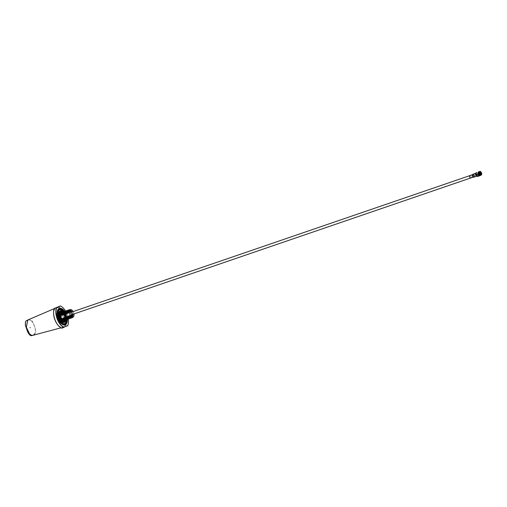 <?xml version="1.0" encoding="UTF-8"?>
<svg xmlns="http://www.w3.org/2000/svg" width="507" height="507" viewBox="0 0 507 507"><rect width="100%" height="100%" fill="white"/><g stroke="black" fill="none" stroke-linecap="round" stroke-linejoin="round"><path stroke-width="0.38" stroke-dasharray="2.54 1.9" d="M30.116 328.016L30.021 327.199L30.116 328.016M54.3 308.446L58.102 306.874A11.876 6.236 -108.9 0 1 58.204 306.919M53.97 309.447A11.876 6.236 -108.9 0 1 54.249 308.617M61.981 306.887A12.022 6.312 -108.9 0 1 67.076 314.448A12.022 6.312 -108.9 0 1 68.077 324.676M58.102 306.874L58.191 306.678A12.022 6.312 -108.9 0 1 58.457 306.805M58.641 306.9A12.022 6.312 -108.9 0 1 60.802 308.554M60.973 308.719A12.022 6.312 -108.9 0 1 64.871 315.202A12.022 6.312 -108.9 0 1 66.183 323.561M64.642 311.349A8.689 4.563 -108.9 0 1 65.371 312.496M65.397 312.54A8.689 4.563 -108.9 0 1 66.417 314.758A8.689 4.563 -108.9 0 1 67.114 317.179M66.956 317.452A8.543 4.487 71.1 0 0 66.227 314.828A8.543 4.487 71.1 0 0 65.371 312.927M65.327 312.851A8.543 4.487 71.1 0 0 65.099 312.445L63.451 311.767M65.086 312.42A8.543 4.487 71.1 0 0 64.44 311.418M57.348 311.152A8.543 4.487 71.1 0 0 57.329 311.222A8.543 4.487 71.1 0 0 58.026 318.542A8.543 4.487 71.1 0 0 61.689 323.941A8.543 4.487 71.1 0 0 61.746 323.986M67.139 317.319A8.689 4.563 -108.9 0 1 67.393 319.359M67.184 319.429A8.543 4.487 71.1 0 0 66.956 317.471M58.394 307.008A11.876 6.236 -108.9 0 1 60.434 308.49M60.567 308.617A11.876 6.236 -108.9 0 1 62.659 311.216A11.876 6.236 -108.9 0 1 65.828 319.727A11.876 6.236 -108.9 0 1 65.935 323.903M66.157 323.808A12.022 6.312 -108.9 0 1 65.549 326.438L61.651 328.2L66.373 326.153M65.91 324.1A11.876 6.236 -108.9 0 1 65.352 326.35M64.826 314.289L64.776 312.927L65.688 311.222L67.425 311.716L68.255 312.724L67.222 311.621L65.517 311.045A11.876 6.236 -108.9 0 1 68.09 317.819M68.096 317.851A11.876 6.236 -108.9 0 1 68.299 319.042M61.499 328.092A11.876 6.236 -108.9 0 1 60.067 327.243M65.479 324.474L63.394 327.142L60.929 327.826M32.004 335.571L63.394 327.142C61.334 327.896 59.186 326.768 56.942 323.751M60.111 308.56L62.659 311.216C64.034 313.085 65.707 317.09 65.828 319.727L65.517 324.334M53.774 315.24C53.444 311.355 54.255 308.89 56.207 307.825L56.531 307.698M57.133 307.584L59.997 308.478M33.361 335L35.877 332.281L34.634 326.356L32.036 320.709L28.411 319.721M71.721 311.019L71.075 310.297L69.37 309.726M68.027 313.104C68.077 309.695 69.206 309.175 71.417 311.539M71.766 311.006L70.105 309.701M71.62 311.399L70.879 310.538L69.237 309.999L68.382 310.994M67.716 313.301L67.659 312.806M67.672 311.906L68.673 310.189L70.315 310.728L71.145 311.735L70.435 310.518L68.724 309.948M71.145 311.735L70.232 310.753L68.597 310.221L67.742 311.216M67.399 313.408L67.349 312.046L68.261 310.341L69.991 310.835L70.828 311.843L70.156 310.614L68.572 310.011M70.803 311.336L71.069 311.761M70.765 311.349L70.112 310.626L68.407 310.056M70.828 311.843L69.915 310.867L68.274 310.328L67.418 311.323M67.076 313.522L67.025 312.154L67.938 310.449L69.674 310.949L70.505 311.957L69.833 310.721L68.249 310.119M70.479 311.45L70.746 311.875M70.441 311.463L69.795 310.74L68.084 310.164M70.505 311.957L69.592 310.975L67.951 310.436L67.101 311.437M66.753 313.63L66.702 312.268L67.615 310.557L69.351 311.057L70.181 312.065L69.51 310.835L67.925 310.233M70.162 311.558L70.422 311.982M70.118 311.571L69.472 310.848L67.761 310.278M70.181 312.065L69.269 311.089L67.634 310.55L66.778 311.545M66.436 313.738L66.385 312.375L67.298 310.671L69.028 311.171L69.865 312.173L69.193 310.943L67.608 310.341M69.839 311.666L70.105 312.09M69.801 311.678L69.148 310.956L67.444 310.385M69.865 312.173L68.952 311.197L67.311 310.658L66.455 311.653M66.062 312.458L67.07 310.74L68.711 311.279L69.541 312.287L68.87 311.057L67.285 310.449M69.516 311.78L69.782 312.204M66.113 313.852L66.056 313.351M69.478 311.792L68.832 311.07L67.12 310.499M69.541 312.287L68.629 311.304L66.987 310.772L66.138 311.767M65.79 313.96L65.739 312.597L66.651 310.892L68.388 311.387L69.218 312.394L68.546 311.165L66.962 310.563M69.199 311.887L69.459 312.312M69.155 311.9L68.508 311.178L66.797 310.607M69.218 312.394L68.306 311.418L66.671 310.88L65.815 311.875M65.473 314.074C65.498 310.55 66.639 310.031 68.901 312.508L68.23 311.273L66.645 310.671M68.876 311.995L69.142 312.426M68.838 312.014L68.185 311.285L66.48 310.715M65.15 314.182C65.175 310.658 66.322 310.138 68.578 312.616L67.906 311.387L66.322 310.778M68.553 312.109L66.252 311.025L65.492 311.982L66.651 313.275L66.056 312.616M68.515 312.122L67.868 311.399L66.157 310.829M68.255 312.724L67.583 311.494L65.999 310.892M68.236 312.217L65.929 311.14L65.175 312.097M68.192 312.23L67.545 311.507L65.834 310.937M67.659 312.439L67.342 311.748L65.707 311.209L64.852 312.204M67.875 312.344L65.682 311M67.913 312.325L68.179 312.756M64.509 314.403L64.452 313.903M64.459 313.009L65.466 311.292L67.646 312.42M67.646 312.559L67.025 311.856L65.384 311.317L64.528 312.312M64.186 314.511L64.136 313.149L65.048 311.437L66.785 311.938L67.615 312.946L66.943 311.716L65.359 311.108M67.589 312.439L67.856 312.863M67.551 312.451L66.905 311.729L65.194 311.159M67.615 312.946L66.702 311.963L65.061 311.431L64.212 312.426M63.819 313.225L64.82 311.513L66.461 312.046L67.292 313.053L66.62 311.824L65.035 311.222M67.273 312.546L67.532 312.971M63.863 314.619L63.806 314.125M67.228 312.559L66.582 311.837L64.871 311.266M67.292 313.053L66.379 312.078L64.744 311.539L63.888 312.534M63.495 313.339L64.408 311.659L66.138 312.16L66.975 313.168L66.303 311.932L64.719 311.33M66.949 312.661L67.216 313.085M63.546 314.733L63.489 314.232M66.911 312.673L66.259 311.951L64.554 311.374M66.651 313.275L65.98 312.046L64.395 311.444M66.626 312.768L64.326 311.685L63.565 312.648L62.146 312.211M66.588 312.781L65.942 312.058L64.231 311.488L65.035 312.692M63.223 314.841L63.172 313.478L64.085 311.767L65.485 312.008M66.049 312.61L64.097 311.761L63.248 312.756M65.371 313.155L65.688 313.605L65.625 313.111L66.252 313.415L66.309 312.876L64.072 311.552M66.309 312.876L66.569 313.301M66.062 313.13L65.422 312.344M65.162 312.122L63.774 311.659M66.043 313.104L65.416 312.401M65.39 312.382L63.686 311.906L63.071 312.527M65.663 313.098L65.378 312.743M65.929 313.522L65.625 313.111M63.267 311.818L65.092 312.508M65.067 312.489L63.362 312.02L62.748 312.635M62.26 315.17L62.209 313.808L63.121 312.103L65.029 312.762M65.365 313.719L64.693 312.483L63.109 311.881M62.944 311.925L65.016 312.863L63.134 312.09L62.285 313.085M65.346 313.206L65.606 313.637M64.997 313.282L62.792 311.989M65.048 313.827L65.054 313.402M62.627 312.039L64.332 312.61L64.985 313.332L62.722 312.236L61.962 313.193M63.419 314.22L63.736 313.757L64.085 314.156L64.059 313.649L64.402 314.048L64.383 313.535L64.725 313.934L64.7 313.427L62.469 312.103M64.7 313.427L62.399 312.35L61.639 313.307M64.662 313.44L64.015 312.718L62.304 312.147M64.459 313.681L63.559 312.673M64.44 313.656L63.546 312.743M63.54 312.737L62.076 312.458L61.322 313.415M64.338 313.554L63.692 312.832L61.987 312.255M64.059 313.649L63.495 313.003M63.476 312.984L61.829 312.318M64.326 314.074L63.489 313.06M63.464 313.041L63.007 312.711M62.988 312.699L61.759 312.565L60.998 313.522M63.223 320.094L64.3 320.19L65.111 319.41L65.447 317.534L64.738 317.255L64.763 317.769L63.495 314.422M60.574 315.747L60.295 315.329L59.908 315.937L61.113 319.169L61.467 319.283L61.474 318.77L62.462 319.892L64.313 320.411M64.427 320.361L65.422 318.561L65.447 317.534M61.791 319.176L61.715 318.688M65.384 317.04L65.473 318.39L64.478 320.12L62.355 319.359M62.101 319.068L61.791 318.656M63.198 319.79L64.719 320.037L65.714 318.307L65.46 317.008M64.725 320.259L65.739 318.453L65.764 317.42M65.067 320.139L66.062 318.339L65.701 316.926M64.89 320.215L66.056 317.876L65.042 319.93L63.863 319.873M66.087 317.312L66.062 317.87L66.049 317.325M66.024 316.818L66.113 318.168L65.124 319.904L63.001 319.137M62.741 318.846L62.437 318.434M63.838 319.568L65.365 319.822L66.354 318.085L66.106 316.793M65.371 320.044L66.385 318.231L66.411 317.205M65.688 319.93L66.702 318.123L66.347 316.71M65.53 319.993L66.664 318.136L66.69 317.103M64.161 319.461L65.682 319.708L66.728 317.09M66.664 316.596L66.759 317.946L65.764 319.683L63.952 319.214L63.077 318.219M66.03 319.809L67.063 317.217M67.057 317.097L66.747 316.571M63.014 311.78A6.179 3.245 -108.9 0 1 65.853 319.885L67.019 317.16M64.826 319.543L66.005 319.6L67.038 317.186M65.15 319.429L66.328 319.492L67.342 317.547M67.342 317.49L67.355 317.071M67.355 316.945L67.311 316.381L67.374 316.875L66.987 316.488M66.354 319.702L67.374 317.585M67.38 317.528L67.38 317.109M63.489 313.529A4.874 2.56 -108.9 0 1 65.105 319.112L66.645 319.378L67.615 317.826M67.621 317.788L67.659 317.439M67.665 317.382L67.627 316.267L67.691 316.761L67.311 316.381M63.882 311.609A7.383 3.879 -108.9 0 1 65.79 315.037A7.383 3.879 -108.9 0 1 66.525 317.921A7.383 3.879 -108.9 0 1 66.626 319.613L67.659 317.864M67.659 317.832L67.697 317.477M67.697 317.42L67.691 316.761M65.067 312.743L66.075 314.91A8.137 4.271 -108.9 0 1 66.994 319.48L67.989 317.68L67.627 316.267M66.816 319.556L67.944 317.693L67.976 316.666M65.79 319.214L66.968 319.271L67.862 318.035M67.938 317.68L68.014 316.653M67.951 316.159L68.008 317.743M68.001 317.769L66.949 319.283L64.928 318.478M64.668 318.187L64.364 317.775M65.764 318.909L67.292 319.157L68.185 317.921L68.033 316.127M67.298 319.378L68.306 317.572L68.337 316.539M68.274 316.045L68.249 317.959L67.368 319.131L65.555 318.662L64.681 317.667M67.615 319.271L68.629 317.458L68.35 316.019M67.456 319.334L68.629 316.983M66.087 318.795L67.608 319.049L68.635 317.002M68.591 315.937L68.724 316.634M68.724 316.736L68.705 317.078M68.705 317.084L67.589 319.061L65.878 318.548L65.004 317.559M67.78 319.226L68.946 316.995L67.932 318.941L66.411 318.688M68.939 316.368L68.673 315.912M67.938 319.163L68.952 317.35L68.939 316.336M68.914 315.829L69.041 316.526M69.041 316.628L69.022 317.021M69.015 317.078L67.913 318.954L65.891 318.149M65.631 317.857L65.327 317.445M69.282 316.286L68.996 315.798M69.225 317.236L68.103 319.112M66.728 318.58L68.255 318.827L69.218 317.274M69.301 316.21L69.269 317.243L68.261 319.049M69.237 315.715L69.364 316.412M69.364 316.514L69.345 316.913M69.339 316.964L69.288 317.3M69.282 317.331L68.23 318.84L66.208 318.041M65.954 317.75L65.644 317.338M69.617 316.102L69.592 317.129L68.578 318.941M69.548 317.129L68.42 319.004M69.579 316.115L69.313 315.69M67.051 318.466L68.572 318.719L69.541 317.16M69.554 315.608L69.662 316.799M69.662 316.856L69.611 317.192M69.529 317.528L68.553 318.732L66.531 317.927M66.271 317.636L65.967 317.224M69.865 317.021L69.877 315.5L69.871 317.033L68.743 318.897M69.903 316.007L69.636 315.582M67.374 318.358L68.895 318.611L69.789 317.369M69.941 315.994L69.915 317.021L68.901 318.833M69.877 315.5L69.852 317.407L68.977 318.58L67.158 318.111L66.29 317.116M67.691 318.25L69.218 318.497L70.112 317.262L70.2 315.386L70.194 316.926L69.066 318.783M70.219 315.893L69.96 315.468M70.264 315.88L70.232 316.913L69.225 318.719M70.2 315.386L70.175 317.3M70.175 317.306L69.193 318.51L67.171 317.712M66.918 317.42L66.607 317.008M68.014 318.136L69.535 318.39L70.53 316.653L70.517 315.278L70.517 316.812L69.383 318.675M70.543 315.785L70.277 315.36M70.581 315.772L70.555 316.799L69.541 318.611M68.337 318.028L69.858 318.282L70.853 316.545L70.841 315.17L70.834 316.704L69.706 318.561M70.866 315.677L70.6 315.253C70.492 318.795 69.269 319.347 66.93 316.894M70.904 315.665L70.879 316.691L69.865 318.497M68.654 317.914L70.181 318.168L71.17 316.438L71.164 315.056L71.157 316.596L70.029 318.453M71.183 315.563L70.923 315.139C70.815 318.688 69.592 319.239 67.254 316.786M71.227 315.55L71.195 316.577L70.188 318.39M71.164 315.056L71.253 316.406L70.258 318.143L68.445 317.667L67.57 316.679M68.977 317.807L70.498 318.06L71.493 316.324L71.481 314.948L71.481 316.482L70.346 318.345M71.506 315.455L71.24 315.031M71.544 315.443L71.519 316.469L70.505 318.282M71.481 314.948L71.576 316.298L70.581 318.028L68.458 317.268M68.198 316.976L67.894 316.564M69.301 317.699L70.822 317.946L71.817 316.216L71.804 314.834L71.798 316.374L70.669 318.231M71.829 315.348L71.563 314.917M71.867 315.329L71.842 316.362L70.828 318.168M71.804 314.834L71.893 316.191L70.904 317.921L68.781 317.16M68.521 316.869L68.217 316.457M69.617 317.585L71.145 317.838L72.133 316.108L72.121 314.727L72.121 316.267L70.993 318.123M72.146 315.234L71.88 314.809M72.19 315.221L72.159 316.248L71.151 318.06M69.941 317.477L71.462 317.731L72.457 315.994L72.444 314.619L72.444 316.153L71.31 318.016M72.469 315.126L72.203 314.701L72.216 316.076L71.221 317.813L69.098 317.052M68.844 316.761L68.534 316.349M72.507 315.113L72.482 316.14L71.468 317.952M70.264 317.369L71.785 317.616L72.78 315.886L72.767 314.505L72.761 316.045L71.633 317.902M72.793 315.018L72.526 314.587C72.419 318.136 71.195 318.688 68.857 316.235M72.831 314.999L72.805 316.032L71.791 317.838M70.581 317.255L72.102 317.509L73.097 315.772L73.084 314.397L73.084 315.931L71.956 317.794M73.109 314.904L72.843 314.479C72.742 318.028 71.519 318.573 69.18 316.127M73.154 314.891L72.583 317.35M73.084 314.397L73.952 314.099M72.184 317.483L69.497 316.013M63.419 313.871L63.679 314.296M63.736 313.757L64.002 314.182M71.081 311.241L71.348 311.59M72.856 311.152L71.652 311.564M73.908 313.972L73.033 311.621M63.134 315.012A1.255 0.659 71.1 0 0 63.128 315.018A1.255 0.659 71.1 0 0 62.919 316.425A1.255 0.659 71.1 0 0 63.952 317.388A1.255 0.659 71.1 0 0 64.161 315.975A1.255 0.659 71.1 0 0 63.134 315.012L71.227 312.236A1.255 0.659 -108.9 0 1 72.235 313.155M71.126 311.228L68.889 309.897M71.335 311.571L68.914 310.107L68.065 311.102M68.014 313.003L68.996 310.081L71.36 311.456M71.405 311.133L70.758 310.411L69.047 309.834M71.443 311.114L69.212 309.79M71.658 311.463L69.827 309.961M65.105 319.112A4.874 2.56 -108.9 0 1 65.067 319.378A4.874 2.56 -108.9 0 1 64.985 319.759A4.874 2.56 -108.9 0 1 63.945 321.204A4.874 2.56 -108.9 0 1 59.908 317.699A4.874 2.56 -108.9 0 1 60.548 312.078A4.874 2.56 -108.9 0 1 62.494 312.502A4.874 2.56 -108.9 0 1 63.407 313.427M63.445 313.535A5.026 2.636 -108.9 0 1 63.476 313.573A5.026 2.636 -108.9 0 1 64.535 315.595A5.026 2.636 -108.9 0 1 65.086 319.093A5.026 2.636 -108.9 0 1 65.054 319.372A5.026 2.636 -108.9 0 1 64.947 319.898A5.026 2.636 -108.9 0 1 63.876 321.387A5.026 2.636 -108.9 0 1 63.755 321.438A5.026 2.636 -108.9 0 1 62.653 321.394M59.515 312.889A5.026 2.636 -108.9 0 1 60.377 311.982A5.026 2.636 -108.9 0 1 60.498 311.932A5.026 2.636 -108.9 0 1 62.386 312.42A5.026 2.636 -108.9 0 1 63.407 313.478M64.053 315.76A5.026 2.636 -108.9 0 1 64.617 318.662A5.026 2.636 -108.9 0 0 63.521 314.587A5.026 2.636 -108.9 0 1 64.053 315.76M64.623 318.713A5.026 2.636 -108.9 0 1 64.611 319.03A5.026 2.636 -108.9 0 0 64.623 318.713M63.755 321.438L63.375 321.571A5.026 2.636 -108.9 0 1 63.362 321.565A5.026 2.636 -108.9 0 0 64.357 320.399A5.026 2.636 -108.9 0 0 64.585 319.41A5.026 2.636 -108.9 0 1 64.357 320.392A5.026 2.636 -108.9 0 1 63.267 321.603A5.026 2.636 -108.9 0 1 59.23 317.94A5.026 2.636 -108.9 0 1 60.01 312.097A5.026 2.636 -108.9 0 1 62.545 313.18A5.026 2.636 -108.9 0 0 60.01 312.097L60.498 311.932M62.443 321.305A5.026 2.636 -108.9 0 1 60.802 319.828M62.855 313.554A5.026 2.636 -108.9 0 1 63.419 314.403A5.026 2.636 -108.9 0 0 62.855 313.554M59.496 317.122A5.026 2.636 -108.9 0 1 59.148 314.853M62.57 310.328A7.535 3.955 -108.9 0 1 65.745 315.05A7.535 3.955 -108.9 0 1 66.379 321.438M65.257 315.215A7.535 3.955 -108.9 0 1 64.085 323.979A7.535 3.955 -108.9 0 1 58.026 318.491A7.535 3.955 -108.9 0 1 59.199 309.72A7.535 3.955 -108.9 0 1 65.257 315.215M58.761 312.762A6.027 3.162 71.1 0 0 58.742 312.832A6.027 3.162 71.1 0 0 59.23 317.997A6.027 3.162 71.1 0 0 61.816 321.806A6.027 3.162 71.1 0 0 61.873 321.85M64.991 321.685A6.027 3.162 71.1 0 0 65.016 315.373A6.027 3.162 71.1 0 0 62.595 311.691M64.535 315.544A6.027 3.162 71.1 0 0 59.687 311.146A6.027 3.162 71.1 0 0 58.749 318.162A6.027 3.162 71.1 0 0 63.597 322.553A6.027 3.162 71.1 0 0 64.535 315.544M65.485 321.254A6.179 3.245 -108.9 0 1 65.314 321.571M59.401 309.65A7.535 3.955 -108.9 0 1 65.523 315.322A7.535 3.955 -108.9 0 1 64.465 323.84A7.535 3.955 -108.9 0 1 64.288 323.91A7.535 3.955 -108.9 0 1 58.159 318.238A7.535 3.955 -108.9 0 1 59.218 309.726A7.535 3.955 -108.9 0 1 59.262 309.707M64.611 324.86L64.845 324.772A8.543 4.487 71.1 0 0 66.018 315.132A8.543 4.487 71.1 0 0 59.072 308.7A8.543 4.487 71.1 0 0 58.869 308.782A8.543 4.487 71.1 0 0 57.671 318.434A8.543 4.487 71.1 0 0 64.611 324.86A8.543 4.487 71.1 0 0 64.75 324.81M63.267 321.603A5.026 2.636 -108.9 0 1 59.186 317.826A5.026 2.636 -108.9 0 1 59.889 312.147A5.026 2.636 -108.9 0 1 60.01 312.097L59.623 312.325M59.541 311.203A6.027 3.162 71.1 0 0 58.698 318.016A6.027 3.162 71.1 0 0 63.597 322.553A6.027 3.162 71.1 0 0 63.743 322.496A6.027 3.162 71.1 0 0 64.585 315.684A6.027 3.162 71.1 0 0 59.687 311.146A6.027 3.162 71.1 0 0 59.541 311.203M472.632 174.611L472.625 174.604A1.312 0.691 -108.9 0 1 472.632 174.604A1.312 0.691 -108.9 0 1 472.663 174.592L472.644 174.598A1.312 0.691 -108.9 0 1 472.739 174.592L472.663 174.617A1.312 0.691 71.1 0 0 472.594 174.623L472.632 174.611A1.306 0.684 -108.9 0 1 472.632 174.611A1.306 0.684 -108.9 0 1 473.703 175.612A1.306 0.684 -108.9 0 1 473.481 177.082A1.306 0.684 -108.9 0 1 473.468 177.082L473.43 177.07M476.441 174.693A1.559 0.818 -108.9 0 1 476.7 172.95A1.559 0.818 -108.9 0 1 477.981 174.148A1.559 0.818 -108.9 0 1 477.714 175.897A1.559 0.818 -108.9 0 1 476.441 174.693M470.756 178.014A1.306 0.684 71.1 0 0 470.978 176.55A1.306 0.684 71.1 0 0 469.907 175.542M480.611 174.725C479.375 174.262 478.995 173.413 479.483 172.171L479.723 172.152M480.535 174.757C479.292 174.294 478.912 173.438 479.4 172.196L479.483 172.171M479.793 172.063L480.199 174.389L479.622 172.019A1.61 0.843 71.1 0 0 479.717 173.882A1.61 0.843 71.1 0 0 480.928 174.845A1.61 0.843 71.1 0 0 480.966 174.833A1.61 0.843 71.1 0 0 481.023 174.801M479.983 171.784L479.622 172.019M480.528 174.623L480.294 174.839C479.052 174.376 478.671 173.521 479.159 172.279L479.666 172.405M480.325 174.44L479.971 174.947C478.728 174.484 478.354 173.628 478.836 172.386L479.666 172.881M480.04 174.04L479.647 175.054C478.412 174.592 478.031 173.743 478.519 172.5C479.654 173.001 479.926 173.888 479.33 175.168C478.088 174.706 477.708 173.85 478.196 172.608L479.381 174.142C479.508 177.463 476.269 172.735 478.133 172.703L479.869 173.686M479.73 173.274L480.262 174.37M479.66 172.494L480.471 174.763M479.742 172.158L480.909 174.123M480.3 172.272L480.934 174.801M481.637 174.49A1.958 1.027 71.1 0 0 480.661 171.651M480.319 175.422A1.958 1.027 71.1 0 0 480.611 173.255A1.958 1.027 71.1 0 0 479.052 171.721M477.518 176.493L480.731 175.283M480.725 175.276L480.528 172.881L479.324 171.512M478.633 175.992L478.494 173.863L477.233 172.228M479.774 173.419L478.494 173.863M476.65 172.925A1.597 0.837 -108.9 0 1 476.694 172.912A1.597 0.837 -108.9 0 1 477.987 174.11A1.597 0.837 -108.9 0 1 477.765 175.916A1.597 0.837 -108.9 0 1 477.727 175.929A1.597 0.837 -108.9 0 1 476.428 174.731A1.597 0.837 -108.9 0 1 476.65 172.925M476.954 176.195A1.597 0.837 71.1 0 0 477.195 174.427A1.597 0.837 71.1 0 0 475.921 173.179M477.892 176.259C479.248 176.404 477.398 171.429 476.523 172.589C475.167 172.437 477.017 177.412 477.892 176.259M476.542 175.98A1.255 0.659 -108.9 0 1 476.536 175.98A1.255 0.659 -108.9 0 1 475.503 175.016A1.255 0.659 -108.9 0 1 475.712 173.609A1.255 0.659 -108.9 0 1 475.718 173.603A1.255 0.659 -108.9 0 1 476.745 174.566A1.255 0.659 -108.9 0 1 476.542 175.98L470.559 178.027M63.952 317.388A1.255 0.659 71.1 0 0 63.958 317.382L72.038 314.613M61.873 312.299A4.265 2.237 -108.9 0 1 65.403 316.869L65.15 316.875A4.018 2.11 71.1 0 0 63.806 313.763M63.793 313.744A4.018 2.11 71.1 0 0 63.489 313.402A4.018 2.11 71.1 0 0 63.457 313.364M63.419 313.326A4.018 2.11 71.1 0 0 62.944 312.933M62.684 312.775A4.018 2.11 71.1 0 0 62.19 312.597L60.884 313.155M64.478 320.348L65.194 319.606A4.265 2.237 -108.9 0 1 64.604 320.31M60.599 319.416L59.744 317.629A5.127 2.693 71.1 0 1 59.211 314.505L59.503 312.958A5.127 2.693 71.1 0 1 60.46 311.843A5.127 2.693 71.1 0 1 60.587 311.799A5.127 2.693 71.1 0 1 64.75 315.652A5.127 2.693 71.1 0 1 64.034 321.444A5.127 2.693 71.1 0 1 63.907 321.489A5.127 2.693 71.1 0 1 63.635 321.558L62.488 321.318A5.127 2.693 71.1 0 1 60.599 319.416M59.858 311.482L63.166 312.166L65.637 317.3L64.795 321.749M65.637 317.3L66.202 317.109L64.446 313.263M65.752 319.917L66.202 317.109M64.44 313.244L63.242 311.824M63.166 312.166L63.736 311.976M65.403 316.869L65.194 319.606M60.377 311.951A5.127 2.693 -108.9 0 1 60.663 311.773A5.127 2.693 -108.9 0 1 60.789 311.729A5.127 2.693 -108.9 0 1 64.953 315.582A5.127 2.693 -108.9 0 1 64.237 321.375A5.127 2.693 -108.9 0 1 64.11 321.419L63.907 321.489M59.661 315.557A4.772 2.503 -108.9 0 1 59.63 314.397L59.687 313.909A4.772 2.503 -108.9 0 1 60.644 312.179L60.935 312.052A4.772 2.503 -108.9 0 1 62.716 312.54L63.071 312.838A4.772 2.503 -108.9 0 1 64.63 315.259L64.845 315.823A4.772 2.503 -108.9 0 1 65.27 318.751L65.213 319.239A4.772 2.503 -108.9 0 1 64.256 320.969L63.964 321.102A4.772 2.503 -108.9 0 1 62.184 320.614L62.184 320.62M61.911 320.386L61.829 320.31A4.772 2.503 -108.9 0 1 60.27 317.889L60.06 317.325A4.772 2.503 -108.9 0 1 59.706 315.88M30.122 335.051L30.965 335.425L33.088 334.854C34.983 334.588 35.782 332.953 35.49 329.949C34.444 324.955 32.581 321.533 29.907 319.67L27.663 320.278L25.54 322.078M64.129 311.526A7.941 4.17 -108.9 0 1 65.016 312.876M65.054 312.946A7.941 4.17 -108.9 0 1 65.321 313.453M65.333 313.472A7.941 4.17 -108.9 0 1 66.873 319.537M59.712 311.887A5.425 2.846 -108.9 0 1 60.073 311.659A5.425 2.846 -108.9 0 1 63.413 313.37M63.489 313.472A5.425 2.846 -108.9 0 1 64.136 321.66M59.731 319.036A5.628 2.953 -108.9 0 1 58.793 316.298M59.813 311.571A5.628 2.953 -108.9 0 1 60.003 311.469A5.628 2.953 -108.9 0 1 64.478 315.056A5.628 2.953 -108.9 0 1 64.376 321.711M474.127 177.12A1.559 0.818 71.1 0 0 474.394 175.378A1.559 0.818 71.1 0 0 473.12 174.18A1.559 0.818 71.1 0 0 472.968 174.269M473.88 177.139A1.489 0.78 71.1 0 0 474.159 175.46A1.489 0.78 71.1 0 0 472.911 174.319M473.519 177.089A1.375 0.722 71.1 0 0 473.937 175.536A1.375 0.722 71.1 0 0 472.657 174.579M64.097 312.534L63.438 311.868M30.281 327.966A0.501 0.501 0 0 0 30.021 327.199M67.063 319.467L65.352 313.13M65.321 313.066L65.08 312.629M65.054 312.585L64.319 311.456M64.649 321.742L65.016 316.412L61.873 311.545M476.7 172.95L475.724 173.286M473.139 174.167L472.708 174.49M477.714 175.897L476.732 176.233M476.694 172.912L476.016 173.147M477.727 175.929L477.068 176.157M475.718 173.603L469.748 175.65"/><path stroke-width="0.76" d="M60.067 327.243A11.876 6.236 -108.9 0 1 60.01 327.199A11.876 6.236 -108.9 0 1 56.942 323.751A11.876 6.236 -108.9 0 1 54.921 319.689A11.876 6.236 -108.9 0 1 53.774 315.24A11.876 6.236 -108.9 0 1 53.951 309.517A11.876 6.236 -108.9 0 1 53.97 309.447M68.299 319.042A11.876 6.236 -108.9 0 1 68.096 324.607A11.876 6.236 -108.9 0 1 67.799 325.507L63.945 327.256A11.876 6.236 -108.9 0 1 57.367 318.852A11.876 6.236 -108.9 0 1 56.695 307.781L56.499 307.686A12.022 6.312 -108.9 0 0 57.177 318.922A12.022 6.312 -108.9 0 0 63.857 327.446L61.651 328.2A12.022 6.312 -108.9 0 1 60.124 327.288A12.022 6.312 -108.9 0 1 54.971 319.683A12.022 6.312 -108.9 0 1 53.989 309.378A12.022 6.312 -108.9 0 1 54.3 308.446L60.396 305.924A12.022 6.312 -108.9 0 1 61.924 306.843A12.022 6.312 -108.9 0 1 61.981 306.887M56.695 307.781L60.396 305.924L54.3 308.446M67.393 319.359A8.689 4.563 -108.9 0 1 61.803 324.03A8.689 4.563 -108.9 0 1 58.077 318.529A8.689 4.563 -108.9 0 1 57.367 311.083A8.689 4.563 -108.9 0 1 64.642 311.349M64.44 311.418A8.543 4.487 71.1 0 0 57.348 311.152M61.746 323.986A8.543 4.487 71.1 0 0 67.184 319.429M67.799 325.507L63.945 327.256M60.548 306.032A11.876 6.236 -108.9 0 1 62.031 306.925A11.876 6.236 -108.9 0 1 65.517 311.045L64.433 312.889L64.509 314.403L63.831 314.118L63.819 313.225M68.077 324.676A12.022 6.312 -108.9 0 1 68.058 324.746A12.022 6.312 -108.9 0 1 67.754 325.684L66.373 326.153M56.942 323.751C55.561 321.869 53.9 317.889 53.774 315.24M56.531 307.698L57.133 307.584M28.411 319.721L27.771 319.999L26.218 327.852L28.588 333.378L32.004 335.571C30.597 336.128 29.089 334.759 27.473 331.445L25.35 325.12C25.451 319.784 25.584 321.59 27.771 320.006L54.205 308.681L27.771 319.999M69.37 309.726L68.28 311.571L68.287 312.591M70.105 309.701L69.288 309.758L68.325 311.558L68.325 312.578M69.827 309.961L68.527 310.658L68.255 312.952M68.724 309.948L67.64 311.792L67.64 312.813L67.672 311.906M67.925 313.168L67.323 312.92L67.317 313.44L67 313.028L66.994 313.548L66.721 313.123L66.677 313.656L66.36 313.25L66.354 313.77L66.062 312.458M67.742 311.216L67.64 313.326M68.572 310.011L67.361 311.887L67.361 312.908M68.388 310.062L67.317 311.9L67.323 312.92M67.418 311.323L67.317 313.44M68.249 310.119L67.038 311.995L67.038 313.015M68.065 310.17L67 312.014L67 313.028M67.101 311.437L66.994 313.548M67.925 310.233L66.715 312.109L66.721 313.123M67.786 310.271L66.677 312.122L66.677 313.142M66.778 311.545L66.677 313.656M67.608 310.341L66.398 312.217L66.398 313.237M67.463 310.379L66.354 312.23L66.36 313.25M66.455 311.653L66.354 313.77M67.285 310.449L66.075 312.325L66.113 313.852L65.397 313.58L65.39 314.099L65.073 313.687L64.75 314.321L64.433 313.909M67.12 310.499L66.037 312.344L66.037 313.358M66.138 311.767L66.03 313.877M66.962 310.563L65.758 312.439L65.758 313.459M66.797 310.607L65.714 312.451L65.714 313.472M65.815 311.875L65.714 313.985M66.645 310.671L65.435 312.546L65.435 313.567M66.48 310.715L65.397 312.559L65.397 313.58M66.322 310.778L65.111 312.661L65.111 313.675M65.485 312.008L65.39 314.099M66.138 310.835L65.073 312.673L65.073 313.687M65.999 310.892L64.795 312.768L64.795 313.789M65.175 312.097L65.067 314.207M65.834 310.937L64.75 312.781L64.75 313.801M64.852 312.204L64.75 314.321M65.682 311L64.471 312.876L64.471 313.896M64.452 313.903L64.459 313.009M64.528 312.312L64.427 314.429M65.359 311.108L64.148 312.99L64.148 314.004M65.213 311.152L64.11 313.003L64.11 314.023M64.212 312.426L64.104 314.536M65.035 311.222L63.831 313.098L63.863 314.619L63.185 314.334L63.223 314.841L62.824 314.46L62.9 314.948L62.507 314.568L62.177 315.196L61.86 314.79L61.86 315.31L61.543 314.898L61.62 315.392L60.897 315.12L60.574 315.747L60.295 315.329M64.871 311.266L63.787 313.111L63.787 314.131M63.888 312.534L63.787 314.651M64.719 311.33L63.508 313.206L63.508 314.226M63.489 314.232L63.495 313.339M64.554 311.374L63.47 313.225L63.47 314.239M64.395 311.444L63.185 313.32L63.185 314.334M63.559 312.673L63.464 314.758M63.001 319.137L62.678 318.352L63.071 318.738L62.995 318.244L63.717 318.516L64.04 317.889L65.035 319.011L66.994 319.48A8.137 4.271 -108.9 0 1 65.004 324.296A8.137 4.271 -108.9 0 1 58.261 318.434C56.695 314.917 57.057 311.786 59.332 309.048L64.243 311.482L63.147 313.332L63.147 314.353M63.248 312.756L63.141 314.866M64.072 311.552L62.868 313.427L62.868 314.448M63.774 311.659L62.545 313.535L62.545 314.555M65.986 312.99L66.252 313.415M63.071 312.527L62.824 314.98M63.451 311.767L62.222 313.649L62.222 314.67M62.748 312.635L62.5 315.088M59.021 315.931L59.585 315.734L59.946 316.292L62.057 320.868L65.365 321.558L63.635 321.558A5.127 2.693 71.1 0 1 62.488 321.318L61.486 321.064L60.599 319.416A5.127 2.693 71.1 0 1 59.744 317.629L59.021 315.931L59.211 314.505A5.127 2.693 71.1 0 1 59.503 312.958L59.858 311.482L60.428 311.285L63.286 311.811L62.184 313.662L62.184 314.682M65.378 313.294L65.346 313.725M62.285 313.085L62.177 315.196M63.109 311.881L61.905 313.757L61.905 314.777M62.969 311.919L61.86 313.77L61.86 314.79M65.289 313.744L64.997 313.282M62.792 311.989L61.581 313.871L61.581 314.885M65.054 313.402L65.023 313.833M61.962 313.193L61.86 315.31M62.627 312.039L61.543 313.884L61.543 314.898M62.469 312.103L61.258 313.979L61.258 314.999M61.639 313.307L61.537 315.417M62.323 312.141L61.22 313.991L61.22 315.012M62.146 312.211L60.941 314.087L60.941 315.107M64.383 313.535L64.642 313.966M61.322 313.415L61.214 315.531M61.987 312.255L60.897 314.099L60.897 315.12M61.829 312.318L60.618 314.201L60.618 315.215M60.998 313.522L60.897 315.639M61.791 319.176L61.715 318.688L63.223 320.094M62.355 319.359L64.725 320.259M62.393 318.966L64.909 320.209L63.064 319.683L62.114 318.548L62.108 319.068L61.715 318.688M62.031 318.573L63.198 319.79M62.431 318.954L62.355 318.466L63.863 319.873M65.371 320.044L63.426 319.556L62.355 318.466M62.678 318.352L63.838 319.568M63.071 318.738L63.749 319.448L65.688 319.93M63.033 318.751L63.711 319.461L65.53 319.993M62.995 318.244L64.161 319.461M63.394 318.624L64.072 319.34L66.03 319.809M63.356 318.637L64.028 319.353L65.853 319.885A6.179 3.245 -108.9 0 1 65.485 321.254M63.318 318.136L64.826 319.543M63.641 318.022L65.15 319.429M63.717 318.516L64.389 319.226L66.354 319.702M63.958 317.914L65.105 319.112M64.034 318.402L64.712 319.118L66.651 319.6A7.383 3.879 -108.9 0 1 66.392 321.368A7.383 3.879 -108.9 0 1 62.906 323.523A7.383 3.879 -108.9 0 1 58.704 318.25A7.383 3.879 -108.9 0 1 58.432 311.019A7.383 3.879 -108.9 0 1 62.627 310.366A7.383 3.879 -108.9 0 1 63.882 311.609M64.319 318.307L64.991 319.023L66.816 319.556M64.357 318.295L64.281 317.807L65.79 319.214M64.928 318.478L67.298 319.378M64.959 318.092L67.482 319.328L65.637 318.802L64.681 317.667L64.681 318.187L64.281 317.807M64.604 317.693L65.764 318.909M64.997 318.073L64.921 317.585L66.087 318.795M65.283 317.978L67.799 319.22L65.954 318.694L64.921 317.585M65.321 317.965L65.245 317.477L66.411 318.688M68.103 319.112L66.278 318.58L65.245 317.477M68.261 319.049L66.316 318.567L65.568 317.363L66.728 318.58M68.42 319.004L66.601 318.472L65.568 317.363M68.578 318.941L66.639 318.459L65.885 317.255L67.051 318.466M66.531 317.927L66.208 317.141L67.374 318.358M68.743 318.897L66.918 318.364L65.885 317.255M68.901 318.833L66.962 318.345L66.284 317.636M69.225 318.719L67.241 318.25L66.208 317.141M69.047 318.789L67.279 318.238L66.531 317.033L67.691 318.25M67.171 317.712L66.848 316.926L68.014 318.136M69.383 318.675L67.564 318.143L66.531 317.033M69.541 318.611L67.602 318.13L66.886 317.426M69.865 318.497L67.881 318.035L67.171 316.812L68.337 318.028M66.848 316.926L67.209 317.319M69.687 318.573L67.925 318.016L67.247 317.306M70.029 318.453L68.204 317.921L67.494 316.704L68.654 317.914M67.171 316.812L67.526 317.211M70.188 318.39L68.242 317.908L67.57 317.192M70.346 318.345L68.527 317.813L67.494 316.704M70.505 318.282L68.565 317.8L67.811 316.596L68.977 317.807M70.669 318.231L68.844 317.699L67.811 316.596M70.828 318.168L68.889 317.686L68.134 316.482L69.301 317.699M70.993 318.123L69.167 317.591L68.134 316.482M71.151 318.06L69.206 317.578L68.458 316.374L69.617 317.585M71.31 318.016L69.491 317.483L68.775 316.267L69.941 317.477M69.098 317.052L71.468 317.952M68.458 316.374L68.813 316.767M71.791 317.838L69.808 317.369L69.098 316.153L70.264 317.369M68.775 316.267L69.136 316.66M71.614 317.908L69.852 317.357L69.174 316.647M72.4 317.636L69.814 316.425L69.738 315.931L72.425 317.401L72.273 317.686M72.114 317.731L70.169 317.249L69.497 316.013L72.362 317.648M73.033 311.621L72.856 311.152A4.018 2.11 71.1 0 0 70.327 309.625A4.018 2.11 71.1 0 0 69.307 312.756L70.403 315.703A4.018 2.11 71.1 0 0 72.932 317.23L72.222 317.471M71.937 317.8L70.131 317.262L69.497 316.533M69.098 316.153L69.453 316.545M69.421 316.045L70.581 317.255M72.932 317.23A4.018 2.11 71.1 0 0 73.952 314.099L73.908 313.972M70.403 315.703L69.738 315.931M63.375 313.884L63.495 314.422M63.394 313.877L63.679 314.296L63.419 313.871M63.736 313.757L64.002 314.182M72.235 313.155A1.255 0.659 -108.9 0 1 72.07 314.606A1.255 0.659 -108.9 0 1 71.031 313.7A1.255 0.659 -108.9 0 1 71.234 312.236L469.748 175.65M68.223 313.13L69.307 312.756M68.889 309.897L67.678 311.78L67.684 312.794M68.065 311.102L67.944 313.13M69.047 309.834L67.963 311.678L67.963 312.699M69.212 309.79L68.001 311.666L68.001 312.686M68.382 310.994L68.268 313.015M60.802 319.828A5.026 2.636 -108.9 0 1 59.718 317.775A5.026 2.636 -108.9 0 1 59.496 317.122M59.148 314.853A5.026 2.636 -108.9 0 1 59.515 312.889M66.379 321.438A7.535 3.955 -108.9 0 1 66.36 321.508A7.535 3.955 -108.9 0 1 64.566 323.815A7.535 3.955 -108.9 0 1 58.508 318.32A7.535 3.955 -108.9 0 1 59.68 309.555A7.535 3.955 -108.9 0 1 62.513 310.284A7.535 3.955 -108.9 0 1 62.57 310.328M61.873 321.85A6.027 3.162 71.1 0 0 64.078 322.389A6.027 3.162 71.1 0 0 64.231 322.332A6.027 3.162 71.1 0 0 64.991 321.685M65.314 321.571A6.179 3.245 -108.9 0 1 64.402 322.427A6.179 3.245 -108.9 0 1 61.93 321.894A6.179 3.245 -108.9 0 1 58.78 312.692A6.179 3.245 -108.9 0 1 60.092 310.854A6.179 3.245 -108.9 0 1 63.014 311.78M62.595 311.691A6.027 3.162 71.1 0 0 60.168 310.981A6.027 3.162 71.1 0 0 60.022 311.038A6.027 3.162 71.1 0 0 58.761 312.762M59.262 309.707A7.535 3.955 -108.9 0 1 59.401 309.65L59.243 309.714C54.693 311.006 60.111 326.109 64.288 323.91M64.75 324.81A8.543 4.487 71.1 0 0 64.82 324.778L67.063 319.467M472.454 174.662L472.53 174.636A1.312 0.691 71.1 0 0 472.34 174.788L472.461 174.725A1.312 0.691 -108.9 0 1 472.518 174.668L472.486 174.687A1.312 0.691 -108.9 0 1 472.6 174.617L472.619 174.604A1.312 0.691 -108.9 0 1 472.625 174.604L472.467 174.662A1.312 0.691 71.1 0 0 472.454 174.662A1.312 0.691 71.1 0 1 472.499 174.649L471.954 174.839M473.443 174.078L472.936 174.288L473.443 174.078M475.724 173.286L473.361 174.11M471.909 174.858L469.907 175.542A1.306 0.684 71.1 0 0 469.685 177.006A1.306 0.684 71.1 0 0 470.756 178.014L473.468 177.082A1.306 0.684 -108.9 0 1 472.41 176.075A1.306 0.684 -108.9 0 1 472.619 174.611L472.556 174.636M471.542 174.978L471.909 174.877L471.542 174.978M479.799 172.057C480.934 172.557 481.206 173.451 480.611 174.725M480.535 174.757C481.13 173.476 480.858 172.583 479.723 172.088M479.483 172.171C480.617 172.672 480.889 173.559 480.294 174.839M479.666 172.405L480.306 173.559M480.306 173.571L480.325 174.44M479.666 172.881L480.04 174.04M479.869 173.686L479.73 173.274M480.262 174.37L479.66 172.494M480.471 174.763L479.742 172.158M480.909 174.123L480.3 172.272M480.934 174.801L479.983 171.784M481.168 174.763A1.61 0.843 -108.9 0 1 481.13 174.776A1.61 0.843 -108.9 0 1 479.818 173.565A1.61 0.843 -108.9 0 1 480.047 171.753A1.61 0.843 -108.9 0 1 480.085 171.734A1.61 0.843 -108.9 0 1 481.39 172.944A1.61 0.843 -108.9 0 1 481.168 174.763M481.023 174.801A1.61 0.843 71.1 0 0 481.276 173.312A1.61 0.843 71.1 0 0 480.294 171.841L479.844 171.816M481.251 174.997A1.857 0.976 71.1 0 0 481.65 174.446A1.857 0.976 71.1 0 0 480.699 171.677A1.857 0.976 71.1 0 0 479.958 171.518A1.857 0.976 71.1 0 0 479.711 173.66A1.857 0.976 71.1 0 0 481.251 174.997M480.661 171.651A1.958 1.027 71.1 0 0 480.623 171.62A1.958 1.027 71.1 0 0 479.888 171.429A1.958 1.027 71.1 0 0 479.844 171.448A1.958 1.027 71.1 0 0 479.565 173.66A1.958 1.027 71.1 0 0 481.162 175.137A1.958 1.027 71.1 0 0 481.206 175.118A1.958 1.027 71.1 0 0 481.625 174.535A1.958 1.027 71.1 0 0 481.637 174.49M479.052 171.721A1.958 1.027 71.1 0 0 479.001 171.734A1.958 1.027 71.1 0 0 478.95 171.753A1.958 1.027 71.1 0 0 478.678 173.971A1.958 1.027 71.1 0 0 480.268 175.441A1.958 1.027 71.1 0 0 480.319 175.422M479.457 171.581L478.209 172.019L478.354 174.148L479.609 175.783L480.725 175.276M478.209 172.019L478.931 171.708M476.124 172.735L476.263 174.864L477.518 176.493L477.911 176.303M478.354 174.148L476.263 174.864M479.609 175.783L477.518 176.493M475.921 173.179A1.597 0.837 71.1 0 0 475.883 173.191A1.597 0.837 71.1 0 0 475.845 173.204A1.597 0.837 71.1 0 0 475.623 175.004A1.597 0.837 71.1 0 0 476.916 176.208A1.597 0.837 71.1 0 0 476.954 176.195M480.427 173.407L480.104 173.185L480.294 173.59M60.884 313.155L61.258 318.073L64.478 320.348M64.604 320.31A4.265 2.237 -108.9 0 1 60.853 317.103A4.265 2.237 -108.9 0 1 61.873 312.299M61.486 321.064L62.057 320.868M65.365 321.558L65.752 319.917M60.428 311.285L59.946 316.292M61.854 320.253L62.513 320.918M59.763 315.202L59.585 315.734M64.11 321.419A5.127 2.693 -108.9 0 1 60.054 317.864A5.127 2.693 -108.9 0 1 60.377 311.951M59.706 315.88A4.772 2.503 -108.9 0 1 59.661 315.557M25.54 322.078L25.382 325.145L30.122 335.051M66.873 319.537A7.941 4.17 -108.9 0 1 64.934 324.106A7.941 4.17 -108.9 0 1 58.356 318.39A7.941 4.17 -108.9 0 1 59.401 309.238A7.941 4.17 -108.9 0 1 64.129 311.526M64.136 321.66A5.425 2.846 -108.9 0 1 63.857 321.825A5.425 2.846 -108.9 0 1 59.509 318.288A5.425 2.846 -108.9 0 1 59.712 311.887M64.376 321.711A5.628 2.953 -108.9 0 1 63.926 322.008A5.628 2.953 -108.9 0 1 59.731 319.036M58.793 316.298A5.628 2.953 -108.9 0 1 59.813 311.571M472.968 174.269A1.559 0.818 71.1 0 0 472.854 175.923A1.559 0.818 71.1 0 0 474.127 177.12L476.732 176.233M472.911 174.319A1.489 0.78 71.1 0 0 472.708 174.49A1.489 0.78 71.1 0 0 472.682 175.98A1.489 0.78 71.1 0 0 473.608 177.127A1.489 0.78 71.1 0 0 473.88 177.139M473.24 174.129L472.6 174.642A1.375 0.722 71.1 0 0 472.575 176.018A1.375 0.722 71.1 0 0 473.43 177.07A1.375 0.722 71.1 0 0 473.519 177.089M65.067 321.451L65.542 321.02M60.884 311.336L60.409 311.767M60.929 327.826L32.004 335.571M70.327 309.625L69.237 309.999M64.085 323.979L64.566 323.815M59.281 309.695L59.68 309.555M64.319 311.456L59.224 308.655M63.267 321.603L61.562 321.108M61.429 321.001L59.972 319.118L58.85 315.405L59.053 313.244L59.623 312.325M63.844 322.452L64.649 321.742M61.873 311.545L59.946 311.076M473.43 177.07L474.127 177.12M481.162 175.137L480.268 175.441M479.888 171.429L479.001 171.734M470.559 178.027L72.038 314.613"/></g></svg>
